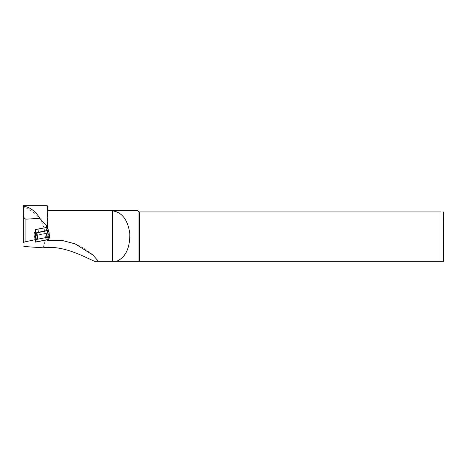 <?xml version="1.0" encoding="UTF-8"?>
<svg xmlns="http://www.w3.org/2000/svg" width="467" height="467" viewBox="0 0 467 467"><rect width="100%" height="100%" fill="white"/><g stroke="black" fill="none" stroke-linecap="round" stroke-linejoin="round"><path stroke-width="0.35" stroke-dasharray="2.33 1.75" d="M48.27 230.628L47.78 232.321A6.199 1.068 -6.1 0 1 44.896 233.477L36.893 235.181L34.978 235.199L34.628 231.912L34.978 235.199L35.469 233.488L35.276 229.659M35.889 239.536L36.245 239.46L35.527 241.941L47.225 239.46L47.196 229.641L44.546 230.208A6.199 1.068 -6.1 0 0 47.319 229.215L47.844 227.277M47.196 229.641L47.319 229.215A6.199 1.068 -6.1 0 0 47.43 229.052L47.92 227.353M35.527 241.941L34.505 232.344L34.628 231.912L36.549 231.906L34.505 232.344M44.896 233.477L44.546 230.208M36.893 235.181L36.549 231.906M23.35 205.678L23.35 206.432L24.891 207.517C37.786 212.946 44.604 222.648 45.34 236.623C45.322 240.534 44.488 244.259 42.83 247.796M47.838 206.683L47.004 206.391L47.208 205.684M46.998 240.254L46.998 206.373L47.225 239.46M47.605 216.554L47.459 228.737M23.35 214.067L23.35 242.729M48.043 206.683L48.043 247.457M48.043 210.891L48.043 247.434M138.933 211.936L138.933 261.316L441.023 261.316L441.023 211.936C444.596 211.93 444.596 211.93 441.023 211.93L138.933 211.936L137.619 210.617M98.438 261.316L112.436 261.316M112.856 261.316L116.487 261.316M441.023 261.322C444.596 261.322 444.596 261.322 441.023 261.322M139.499 211.93L139.499 261.316M46.484 227.277L37.097 229.274M35.469 233.488A6.199 1.068 -6.1 0 1 37.774 232.461M48.27 230.61L46.642 230.575M35.62 233.132L35.078 233.389L34.43 235.648L35.708 235.637L46.659 233.284L48.189 232.63L48.837 230.377M45.34 236.623L48.043 236.623M47.465 213.804L47.465 228.597M47.838 239.624L47.838 223.652M24.891 207.517L24.891 246.547M47.78 232.321L47.43 229.052M34.43 235.648L35.13 242.18L34.43 235.637M36.408 242.169L35.708 235.637M47.009 239.915L46.315 233.377M47.36 239.816L46.659 233.284M48.743 239.262L48.048 232.724M48.889 239.162L48.189 232.63M35.737 239.571L35.078 233.389M47.453 228.672L47.453 213.454M92.933 255.035C87.487 250.108 81.538 246.378 75.082 243.856"/><path stroke-width="0.7" d="M35.305 229.98A6.199 1.068 -6.1 0 1 37.097 229.274L35.276 229.659L36.245 239.46L25.895 241.661C24.266 242.023 23.414 242.379 23.35 242.729L23.35 205.678L47.173 205.678M47.92 227.341L48.235 230.295L47.844 227.277L38.002 229.058A6.199 1.068 -6.1 0 0 37.097 229.274M47.844 227.277L46.484 227.277M94.486 261.316L98.438 261.316L94.486 261.316C83.406 256.301 65.561 246.71 48.043 247.434L42.83 247.796L24.891 246.547L23.35 246.056M47.004 206.361C47.295 204.61 47.529 206.408 47.704 211.761L47.85 224.014L47.004 226.226L39.818 218.346C35.597 211.253 30.11 207.179 23.35 206.122M47.453 213.425L47.465 213.804M47.704 211.761L47.605 216.554M23.35 206.432L23.35 214.067C23.117 216.565 23.963 218.264 25.895 219.169L39.818 218.346M112.856 210.921L112.856 261.316L112.436 261.316L138.933 261.316L116.487 261.316C125.471 257.574 129.925 248.391 129.844 233.774C127.882 220.033 122.22 212.415 112.856 210.921L48.043 210.891L48.043 206.683L47.004 206.391M138.933 261.316L138.933 211.936L441.023 211.93C444.596 211.93 444.596 211.93 441.023 211.93L441.023 261.316C444.596 261.322 444.596 261.322 441.023 261.322L138.933 261.316M48.043 210.617L137.619 210.617L138.933 211.936M112.436 210.891L112.436 261.316L98.438 261.316L92.933 255.035L75.088 243.856L61.673 240.312L47.838 240.312L47.004 240.248L47.225 239.46M139.499 261.316L139.499 211.936M443.65 260.265L443.65 212.981L443.428 261.316M37.774 232.461A6.199 1.068 -6.1 0 1 38.352 232.333L38.002 229.058M46.642 230.575L38.352 232.333M49.531 236.892L48.837 230.371L35.62 233.132M35.13 242.169L47.36 239.816L48.889 239.162L49.537 236.903L37.307 239.267L35.778 239.921L35.13 242.169M46.566 225.905L46.566 227.26M47.838 240.312L47.838 239.624M47.838 223.652L47.838 206.683M25.895 219.169L25.895 241.661M46.35 230.628L46.005 227.359M48.259 236.915L47.558 230.383M37.652 239.174L36.957 232.636M37.307 239.267L36.607 232.735M35.918 239.828L35.223 233.29M35.778 239.921L35.737 239.571M443.428 211.936L443.65 212.981M48.837 230.371L49.537 236.903"/></g></svg>
